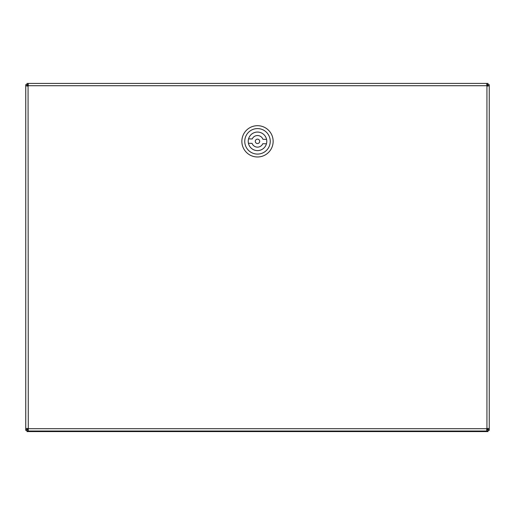 <?xml version="1.0" encoding="UTF-8"?>
<svg xmlns="http://www.w3.org/2000/svg" width="515" height="515" viewBox="0 0 515 515"><rect width="100%" height="100%" fill="white"/><g stroke="black" fill="none" stroke-linecap="round" stroke-linejoin="round"><path stroke-width="0.77" d="M488.085 85.928L488.085 84.647L489.25 84.64L489.25 430.36L486.72 428.989M27.862 429.858L28.28 429.156M486.72 429.156L487.139 429.858M28.28 428.989L25.75 430.36L25.75 85.22M487.718 84.563L487.036 85.928M27.965 85.928L27.282 84.563M27.784 85.928L26.992 85.136L26.999 83.417L28.28 83.417L28.28 85.928L25.769 85.928L25.769 84.647L26.915 84.647L26.915 85.928M487.216 85.928L488.008 84.557L486.72 84.563M486.933 86.378L488.085 85.799M487.383 85.928L488.085 85.226M486.72 429.858L488.001 429.858L488.001 431.004L486.72 431.004L486.72 428.493L487.583 429.858M488.008 430.283L489.25 430.36M487.718 431.023L488.008 431.602L26.992 431.602L27.282 431.023M488.001 431.004L488.008 431.602M486.72 429.285L487.422 429.858M28.28 429.285L27.578 429.858M26.992 431.602L26.999 429.858L28.28 429.858M26.915 85.799L28.068 86.378M26.992 430.283L25.75 430.36M26.915 428.493L26.915 429.774L25.769 429.774L25.769 428.493L28.068 428.493L27.417 429.858M27.617 85.928L26.915 85.226M257.436 143.537A2.202 2.202 0 0 0 259.438 140.292A2.202 2.202 0 0 0 255.627 140.177A2.202 2.202 0 0 0 257.436 143.537M266.57 139.411A9.27 9.27 0 0 1 266.435 143.807L262.792 143.698A5.794 5.794 0 0 1 252.073 143.376L248.43 143.26A9.27 9.27 0 0 1 248.565 138.863L252.208 138.973A5.794 5.794 0 0 1 262.927 139.295L266.57 139.411A9.27 9.27 0 0 0 248.565 138.863M248.43 143.26A9.27 9.27 0 0 0 266.435 143.807M257.976 125.699A15.643 15.643 0 0 1 270.806 149.562A15.643 15.643 0 0 1 243.724 148.738A15.643 15.643 0 0 1 257.976 125.699M257.886 128.596A12.746 12.746 0 0 1 268.341 148.043A12.746 12.746 0 0 1 246.273 147.367A12.746 12.746 0 0 1 257.886 128.596M25.769 429.774L25.769 84.647M26.909 84.64L25.75 84.64M26.909 429.78L25.75 429.78M488.008 429.864L488.008 431.023L26.992 431.023L26.999 429.858M28.068 85.928L28.28 431.004L26.999 431.004M489.231 84.647L489.231 85.928L486.933 85.928L486.933 428.493L489.231 428.493L489.231 429.774L488.085 429.774L488.085 428.493M488.091 84.64L489.25 84.64M488.091 429.78L489.231 429.774M26.999 83.417L488.008 83.398L488.001 84.563L488.008 83.398M28.28 84.563L26.999 84.563L26.992 83.398M486.933 85.928L486.72 83.417L488.001 83.417M28.28 428.705L486.72 428.705M486.72 85.715L28.28 85.715"/></g></svg>
